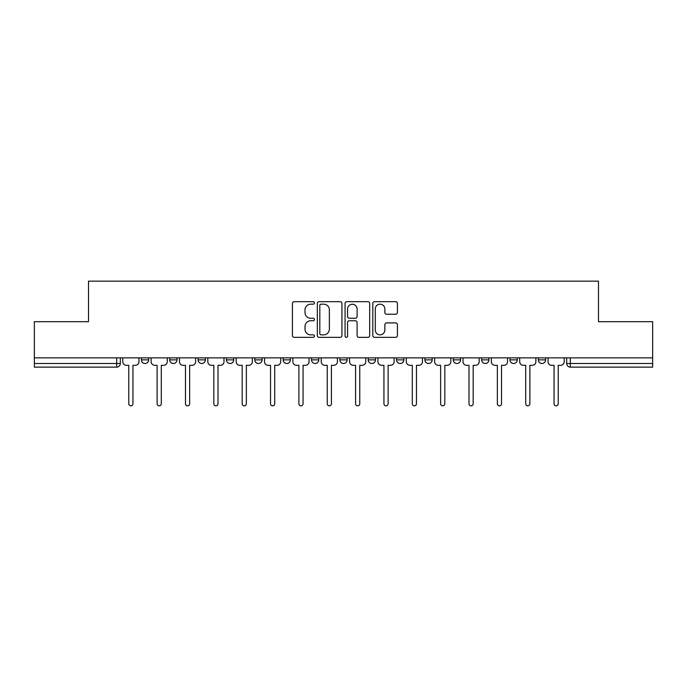 <?xml version="1.0" encoding="UTF-8"?>
<svg xmlns="http://www.w3.org/2000/svg" width="687" height="687" viewBox="0 0 687 687"><rect width="100%" height="100%" fill="white"/><g stroke="black" fill="none" stroke-linecap="round" stroke-linejoin="round"><path stroke-width="1.03" d="M314.423 302.915A1.245 1.245 0 0 0 313.169 301.67L294.216 301.67A1.786 1.786 0 0 0 292.43 303.456L292.43 335.565A1.786 1.786 0 0 0 294.216 337.351L313.169 337.351A1.245 1.245 0 0 0 314.423 336.098A1.245 1.245 0 0 0 313.169 334.852L310.722 334.852A5.711 5.711 0 0 1 305.011 329.142L305.011 326.471A5.711 5.711 0 0 1 310.722 320.76L313.169 320.76A1.245 1.245 0 0 0 314.423 319.507A1.245 1.245 0 0 0 313.169 318.261L310.722 318.261A5.711 5.711 0 0 1 305.011 312.551L305.011 309.88A5.711 5.711 0 0 1 310.722 304.169L313.169 304.169A1.245 1.245 0 0 0 314.423 302.915M453.274 357.858L453.274 359.859L460.548 359.859A3.633 3.633 0 0 1 456.907 363.492A3.633 3.633 0 0 1 453.274 359.859L453.274 357.858M368.215 357.858L368.215 359.859L375.488 359.859A3.633 3.633 0 0 1 371.856 363.492A3.633 3.633 0 0 1 368.215 359.859L368.215 357.858M311.512 357.858L311.512 359.859L318.785 359.859A3.633 3.633 0 0 1 315.144 363.492A3.633 3.633 0 0 1 311.512 359.859L311.512 357.858M283.164 357.858L283.164 359.859L290.429 359.859A3.633 3.633 0 0 1 286.797 363.492A3.633 3.633 0 0 1 283.164 359.859L283.164 357.858M226.452 357.858L226.452 359.859L233.726 359.859A3.633 3.633 0 0 1 230.093 363.492A3.633 3.633 0 0 1 226.452 359.859L226.452 357.858M395.635 314.251A1.786 1.786 0 0 0 397.421 312.465L397.421 303.456A1.786 1.786 0 0 0 395.635 301.67L374.587 301.67A1.786 1.786 0 0 0 372.801 303.456L372.801 335.565A1.786 1.786 0 0 0 374.587 337.351L395.635 337.351A1.786 1.786 0 0 0 397.421 335.565L397.421 324.685A1.786 1.786 0 0 0 395.635 322.899L386.626 322.899A1.786 1.786 0 0 0 384.84 324.685L384.84 330.078A4.775 4.775 0 0 1 380.074 334.852A4.775 4.775 0 0 1 375.3 330.078L375.3 308.935A4.775 4.775 0 0 1 380.074 304.169A4.775 4.775 0 0 1 384.84 308.935L384.84 312.465A1.786 1.786 0 0 0 386.626 314.251L395.635 314.251M34.35 357.858L34.35 321.688L88.511 321.688L88.511 281.163L598.489 281.163L598.489 321.688L652.65 321.688L652.65 357.858L34.35 357.858L34.35 363.492L120.319 363.492L120.319 357.858L120.319 363.492A3.633 3.633 0 0 1 116.678 367.124L34.35 367.124L34.35 363.492M341.937 303.456A1.786 1.786 0 0 0 340.151 301.67L319.103 301.67A1.786 1.786 0 0 0 317.317 303.456L317.317 335.565A1.786 1.786 0 0 0 319.103 337.351L340.151 337.351A1.786 1.786 0 0 0 341.937 335.565L341.937 303.456M346.849 301.67L367.897 301.67A1.786 1.786 0 0 1 369.683 303.456L369.683 335.565A1.786 1.786 0 0 1 367.897 337.351L358.889 337.351A1.786 1.786 0 0 1 357.103 335.565L357.103 322.547A1.786 1.786 0 0 0 355.316 320.76L349.339 320.76A1.786 1.786 0 0 0 347.562 322.547L347.562 336.098A1.245 1.245 0 0 1 346.308 337.351A1.245 1.245 0 0 1 345.063 336.098L345.063 303.456A1.786 1.786 0 0 1 346.849 301.67M566.681 357.858L566.681 363.492L652.65 363.492L652.65 367.124L570.322 367.124A3.633 3.633 0 0 1 566.681 363.492M652.65 357.858L652.65 363.492M545.598 357.858L545.598 359.859A3.633 3.633 0 0 1 541.966 363.492A3.633 3.633 0 0 1 538.333 359.859L545.598 359.859M538.333 357.858L538.333 359.859M517.251 357.858L517.251 359.859A3.633 3.633 0 0 1 513.618 363.492A3.633 3.633 0 0 1 509.977 359.859A3.633 3.633 0 0 0 513.618 363.492M509.977 357.858L509.977 359.859L517.251 359.859M488.895 357.858L488.895 359.859A3.633 3.633 0 0 1 485.262 363.492A3.633 3.633 0 0 1 481.63 359.859A3.633 3.633 0 0 0 485.262 363.492M481.63 357.858L481.63 359.859L488.895 359.859M460.548 357.858L460.548 359.859A3.633 3.633 0 0 1 456.907 363.492M432.192 357.858L432.192 359.859A3.633 3.633 0 0 1 428.559 363.492A3.633 3.633 0 0 1 424.918 359.859L432.192 359.859M424.918 357.858L424.918 359.859M403.836 357.858L403.836 359.859A3.633 3.633 0 0 1 400.203 363.492A3.633 3.633 0 0 1 396.571 359.859L403.836 359.859L403.836 357.858M396.571 357.858L396.571 359.859M375.488 357.858L375.488 359.859M347.133 357.858L347.133 359.859A3.633 3.633 0 0 1 343.5 363.492A3.633 3.633 0 0 1 339.867 359.859L347.133 359.859L347.133 357.858M339.867 357.858L339.867 359.859M318.785 357.858L318.785 359.859L318.785 357.858M290.429 359.859L290.429 357.858L290.429 359.859A3.633 3.633 0 0 1 286.797 363.492M262.082 357.858L262.082 359.859A3.633 3.633 0 0 1 258.441 363.492A3.633 3.633 0 0 1 254.808 359.859A3.633 3.633 0 0 0 258.441 363.492A3.633 3.633 0 0 0 262.082 359.859L262.082 357.858M254.808 357.858L254.808 359.859L262.082 359.859M233.726 357.858L233.726 359.859M205.37 357.858L205.37 359.859A3.633 3.633 0 0 1 201.738 363.492A3.633 3.633 0 0 1 198.105 359.859A3.633 3.633 0 0 0 201.738 363.492A3.633 3.633 0 0 0 205.37 359.859L198.105 359.859L198.105 357.858M169.749 357.858L169.749 359.859L177.023 359.859L177.023 357.858L177.023 359.859A3.633 3.633 0 0 1 173.382 363.492A3.633 3.633 0 0 1 169.749 359.859A3.633 3.633 0 0 0 173.382 363.492M141.402 357.858L141.402 359.859L148.667 359.859L148.667 357.858L148.667 359.859A3.633 3.633 0 0 1 145.034 363.492A3.633 3.633 0 0 1 141.402 359.859A3.633 3.633 0 0 0 145.034 363.492M116.678 357.858L116.678 367.124A3.633 3.633 0 0 0 120.319 363.492M321.069 304.169A1.245 1.245 0 0 0 319.816 305.414L319.816 333.599A1.245 1.245 0 0 0 321.069 334.852L323.654 334.852A5.711 5.711 0 0 0 329.365 329.142L329.365 309.88A5.711 5.711 0 0 0 323.654 304.169L321.069 304.169M357.103 309.03A4.775 4.775 0 0 0 352.328 304.255A4.775 4.775 0 0 0 347.562 309.03L347.562 316.475A1.786 1.786 0 0 0 349.339 318.261L355.316 318.261A1.786 1.786 0 0 0 357.103 316.475L357.103 309.03M122.767 357.858L122.767 361.671A3.633 3.633 0 0 0 126.408 365.312L128.77 365.312L128.77 403.75A2.087 2.087 0 0 0 130.856 405.837A2.087 2.087 0 0 0 132.943 403.75L132.943 365.312L135.313 365.312A3.633 3.633 0 0 0 138.946 361.671L138.946 357.858M151.123 357.858L151.123 361.671A3.633 3.633 0 0 0 154.755 365.312L157.117 365.312L157.117 403.75A2.087 2.087 0 0 0 159.212 405.837A2.087 2.087 0 0 0 161.299 403.75L161.299 365.312L163.661 365.312A3.633 3.633 0 0 0 167.293 361.671L167.293 357.858M179.47 357.858L179.47 361.671A3.633 3.633 0 0 0 183.111 365.312L185.473 365.312L185.473 403.75A2.087 2.087 0 0 0 187.56 405.837A2.087 2.087 0 0 0 189.655 403.75L189.655 365.312L192.017 365.312A3.633 3.633 0 0 0 195.649 361.671L195.649 357.858M207.826 357.858L207.826 361.671A3.633 3.633 0 0 0 211.459 365.312L213.82 365.312L213.82 403.75A2.087 2.087 0 0 0 215.916 405.837A2.087 2.087 0 0 0 218.002 403.75L218.002 365.312L220.364 365.312A3.633 3.633 0 0 0 224.005 361.671L224.005 357.858M236.182 357.858L236.182 361.671A3.633 3.633 0 0 0 239.815 365.312L242.176 365.312L242.176 403.75A2.087 2.087 0 0 0 244.263 405.837A2.087 2.087 0 0 0 246.358 403.75L246.358 365.312L248.72 365.312A3.633 3.633 0 0 0 252.352 361.671L252.352 357.858M264.529 357.858L264.529 361.671A3.633 3.633 0 0 0 268.17 365.312L270.532 365.312L270.532 403.75A2.087 2.087 0 0 0 272.619 405.837A2.087 2.087 0 0 0 274.706 403.75L274.706 365.312L277.076 365.312A3.633 3.633 0 0 0 280.708 361.671L280.708 357.858M292.885 357.858L292.885 361.671A3.633 3.633 0 0 0 296.518 365.312L298.879 365.312L298.879 403.75A2.087 2.087 0 0 0 300.975 405.837A2.087 2.087 0 0 0 303.061 403.75L303.061 365.312L305.423 365.312A3.633 3.633 0 0 0 309.056 361.671L309.056 357.858M321.233 357.858L321.233 361.671A3.633 3.633 0 0 0 324.874 365.312L327.235 365.312L327.235 403.75A2.087 2.087 0 0 0 329.322 405.837A2.087 2.087 0 0 0 331.417 403.75L331.417 365.312L333.779 365.312A3.633 3.633 0 0 0 337.411 361.671L337.411 357.858M349.589 357.858L349.589 361.671A3.633 3.633 0 0 0 353.221 365.312L355.583 365.312L355.583 403.75A2.087 2.087 0 0 0 357.678 405.837A2.087 2.087 0 0 0 359.765 403.75L359.765 365.312L362.126 365.312A3.633 3.633 0 0 0 365.767 361.671L365.767 357.858M377.944 357.858L377.944 361.671A3.633 3.633 0 0 0 381.577 365.312L383.939 365.312L383.939 403.75A2.087 2.087 0 0 0 386.025 405.837A2.087 2.087 0 0 0 388.121 403.75L388.121 365.312L390.482 365.312A3.633 3.633 0 0 0 394.115 361.671L394.115 357.858M406.292 357.858L406.292 361.671A3.633 3.633 0 0 0 409.924 365.312L412.294 365.312L412.294 403.75A2.087 2.087 0 0 0 414.381 405.837A2.087 2.087 0 0 0 416.468 403.75L416.468 365.312L418.83 365.312A3.633 3.633 0 0 0 422.471 361.671L422.471 357.858M434.648 357.858L434.648 361.671A3.633 3.633 0 0 0 438.28 365.312L440.642 365.312L440.642 403.75A2.087 2.087 0 0 0 442.737 405.837A2.087 2.087 0 0 0 444.824 403.75L444.824 365.312L447.185 365.312A3.633 3.633 0 0 0 450.818 361.671L450.818 357.858M462.995 357.858L462.995 361.671A3.633 3.633 0 0 0 466.636 365.312L468.998 365.312L468.998 403.75A2.087 2.087 0 0 0 471.084 405.837A2.087 2.087 0 0 0 473.18 403.75L473.18 365.312L475.541 365.312A3.633 3.633 0 0 0 479.174 361.671L479.174 357.858M491.351 357.858L491.351 361.671A3.633 3.633 0 0 0 494.983 365.312L497.345 365.312L497.345 403.75A2.087 2.087 0 0 0 499.44 405.837A2.087 2.087 0 0 0 501.527 403.75L501.527 365.312L503.889 365.312A3.633 3.633 0 0 0 507.53 361.671L507.53 357.858M519.707 357.858L519.707 361.671A3.633 3.633 0 0 0 523.339 365.312L525.701 365.312L525.701 403.75A2.087 2.087 0 0 0 527.788 405.837A2.087 2.087 0 0 0 529.883 403.75L529.883 365.312L532.245 365.312A3.633 3.633 0 0 0 535.877 361.671L535.877 357.858M548.054 357.858L548.054 361.671A3.633 3.633 0 0 0 551.687 365.312L554.057 365.312L554.057 403.75A2.087 2.087 0 0 0 556.144 405.837A2.087 2.087 0 0 0 558.23 403.75L558.23 365.312L560.592 365.312A3.633 3.633 0 0 0 564.233 361.671L564.233 357.858M570.322 357.858L570.322 367.124"/></g></svg>
